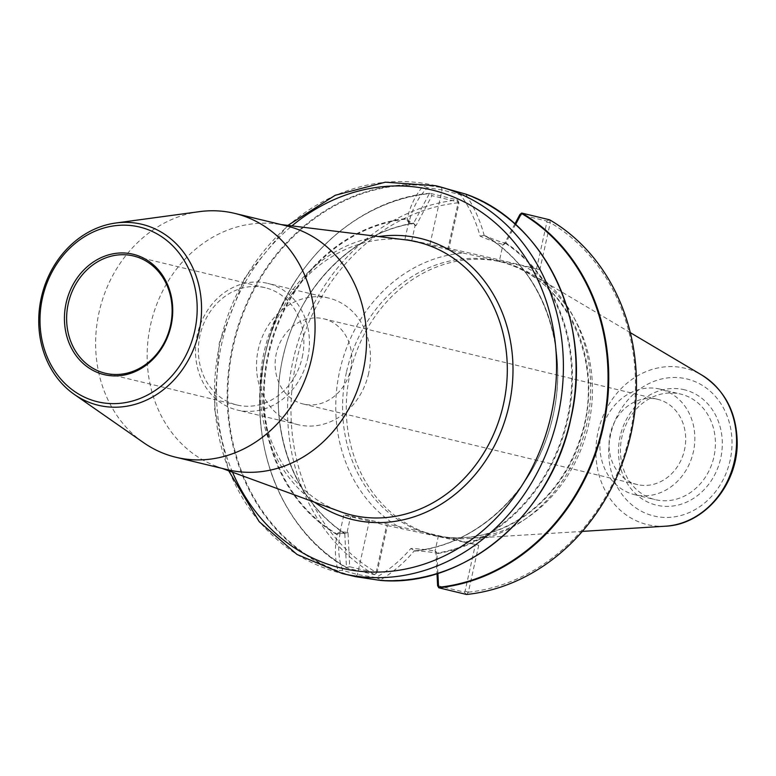 <?xml version="1.0" encoding="UTF-8"?>
<svg xmlns="http://www.w3.org/2000/svg" width="776" height="776" viewBox="0 0 776 776"><rect width="100%" height="100%" fill="white"/><g stroke="black" fill="none" stroke-linecap="round" stroke-linejoin="round"><path stroke-width="0.58" stroke-dasharray="3.88 2.91" d="M302.213 357.377A60.305 52.273 -76.4 0 0 265.237 287.741A60.305 52.273 -76.4 0 0 200.286 334.116A60.305 52.273 -76.4 0 0 236.971 404.994A60.305 52.273 -76.4 0 0 302.213 357.377M368.658 373.285A65.136 56.454 103.6 0 1 298.197 424.724A65.136 56.454 103.6 0 1 258.583 348.172A65.136 56.454 103.6 0 1 328.733 298.081A65.136 56.454 103.6 0 1 368.658 373.285M303.979 404.189A43.825 37.985 103.6 0 1 303.193 404.005A43.825 37.985 103.6 0 1 276.537 352.498A43.825 37.985 103.6 0 1 323.738 318.8A43.825 37.985 103.6 0 1 350.5 369.851A43.825 37.985 103.6 0 1 303.979 404.189M307.655 358.58A65.136 56.454 -76.4 0 0 267.72 283.376A65.136 56.454 -76.4 0 0 197.57 333.457A65.136 56.454 -76.4 0 0 237.184 410.009A65.136 56.454 -76.4 0 0 307.655 358.58M405.518 239.852A140.427 121.725 -76.4 0 0 266.139 349.995A140.427 121.725 -76.4 0 0 340.014 511.549M314.62 502.256A144.608 125.353 103.6 0 1 264.645 349.636A144.608 125.353 103.6 0 1 378.678 236.554M286.276 225.816A125.44 108.737 -76.4 0 0 275.664 223.886A125.44 108.737 -76.4 0 0 151.165 322.273A125.44 108.737 -76.4 0 0 217.154 466.58A125.44 108.737 -76.4 0 0 227.475 469.703M199.364 211.654A125.44 108.737 -76.4 0 0 99.638 309.847A125.44 108.737 -76.4 0 0 143.657 442.708M387.496 525.595L402.046 528.757A145.743 126.333 103.6 0 1 339.713 370.918A145.743 126.333 103.6 0 1 463.165 253.083L411.678 241.006A52.234 0.553 12.5 0 1 404.946 239.231A52.234 0.553 12.5 0 1 430.001 244.304A52.234 0.553 12.5 0 1 499.589 259.941L539.873 269.592L524.411 266.265A145.743 126.333 103.6 0 1 586.743 424.103A145.743 126.333 103.6 0 1 463.291 541.939L478.753 545.266L438.469 535.615A52.234 0.553 -167.5 0 0 369.512 520.114A52.234 0.553 -167.5 0 0 343.836 514.915A52.234 0.553 -167.5 0 0 350.568 516.69L387.496 525.595L377.165 572.222L376.409 573.183L349.704 566.742L347.988 532.375L340.577 531.744L340.101 533.248C337.628 547.206 338.501 559.593 342.711 570.408L357.455 574.521L375.807 577.548C388.689 570.389 400.377 560.708 410.873 548.486C421.3 548.991 429.351 549.864 435.035 551.096L435.899 551.309L436.995 573.619M369.512 520.114L357.455 574.521L355.709 576.684M463.291 541.939L402.046 528.757M437.606 585.667L464.31 592.107L465.066 591.157L475.407 544.519M463.165 253.083L524.411 266.265M549.592 219.792L550.271 222.654L539.873 269.592M478.753 545.266L468.345 592.204L466.522 594.474M468.345 592.204A196.929 170.701 -76.4 0 0 630.122 433.445A196.929 170.701 -76.4 0 0 550.271 222.654M437.887 573.338L436.936 553.676A168.188 145.791 -76.4 0 0 567.857 419.059A168.188 145.791 -76.4 0 0 505.836 242.907L515.565 224.526M351.897 575.821L337.415 571.184A199.442 172.883 103.6 0 1 232.606 346.271A199.442 172.883 103.6 0 1 423.036 184.911L445.385 188.054M344.825 533.84L346.455 567.46A199.044 172.534 103.6 0 1 265.276 354.137A199.044 172.534 103.6 0 1 429.341 193.612L413.715 223.071A168.188 145.791 -76.4 0 0 282.794 357.688A168.188 145.791 -76.4 0 0 344.825 533.84L344.272 533.131L344.932 533.461L347.134 532.171L350.568 516.69M465.066 591.157L468.277 592.253M464.31 592.107L466.454 594.465M435.899 551.309L436.684 553.21C431.446 552.046 424.181 551.251 414.888 550.834A167.781 145.442 -76.4 0 0 553.133 415.519A167.781 145.442 -76.4 0 0 484.738 235.72C493.4 239.396 500.297 241.889 505.409 243.208L503.876 244.663L503.023 244.45C497.435 242.985 489.801 240.22 480.111 236.156C475.775 220.559 469.276 206.814 460.624 194.921L442.068 189.887L427.518 187.792C419.098 196.018 413.036 207.056 409.34 220.917L409.195 222.906L415.975 225.729L431.97 195.639L458.674 202.08L458.955 203.283L448.615 249.911M480.111 236.156L484.525 235.244L484.738 235.72L484.525 235.244A168.188 145.791 103.6 0 1 553.133 415.509A168.188 145.791 103.6 0 1 414.491 551.154L414.888 550.834L410.873 548.486M375.817 577.548L380.861 579.721C393.801 571.699 404.975 562.028 414.374 550.708M380.211 580.399L381.026 580.118A199.044 172.534 -76.4 0 0 570.641 419.05A199.044 172.534 -76.4 0 0 466.454 194.737L460.634 194.912M340.101 533.248L337.25 534.111C334.572 546.876 334.825 559.001 338.016 570.496L342.691 570.418M347.988 532.375L344.932 533.461M415.975 225.729L413.656 223.459L407.284 220.636L406.983 218.977A167.781 145.442 -76.4 0 0 268.738 354.293A167.781 145.442 -76.4 0 0 337.123 534.092L337.88 533.015L344.738 533.413M349.704 566.742L346.455 567.46M429.341 193.612L429.826 193.282A199.442 172.883 -76.4 0 0 265.276 354.147A199.442 172.883 -76.4 0 0 346.756 567.983L374.439 574.657L376.185 572.426L377.165 572.222M376.409 573.183L374.439 574.657M376.185 572.426L386.584 525.43M514.895 223.915L503.876 244.663M536.526 268.845L546.857 222.208L546.585 221.005L519.881 214.564M430.001 244.304L442.068 189.887L441.369 187.142M447.704 249.746L458.141 202.759L457.51 199.956L429.826 193.282L431.97 195.639M458.112 202.808A196.929 170.701 -76.4 0 0 296.335 361.577A196.929 170.701 -76.4 0 0 376.185 572.368M374.43 574.638A199.442 172.883 103.6 0 1 292.988 360.821A199.442 172.883 103.6 0 1 457.5 199.965L458.674 202.08M550.232 222.586L546.857 222.208M458.955 203.283L458.141 202.759M409.34 220.917L406.983 218.977M427.518 187.782L423.289 185.813C415.519 195.048 410.126 206.106 407.109 219.007M423.036 184.911L422.901 185.367A199.044 172.534 -76.4 0 0 233.275 346.426A199.044 172.534 -76.4 0 0 337.473 570.738L338.016 570.496M484.224 235.603C480.49 221.257 474.456 207.735 466.134 195.038M546.585 221.005L549.524 219.763M344.272 533.131A167.781 145.442 103.6 0 1 282.794 357.678A167.781 145.442 103.6 0 1 412.919 223.469L413.656 223.459M412.919 223.469L413.715 223.071M466.454 194.737L465.833 194.126M438.915 536.361A140.718 121.977 103.6 0 1 436.384 535.789A140.718 121.977 103.6 0 1 350.791 370.404A140.718 121.977 103.6 0 1 502.344 262.191A140.718 121.977 103.6 0 1 531.841 274.209A140.718 121.977 103.6 0 1 587.946 427.576A140.718 121.977 103.6 0 1 468.112 538.534A140.718 121.977 103.6 0 1 438.915 536.361M637.882 484.69A43.825 37.985 103.6 0 1 637.096 484.505A43.825 37.985 103.6 0 1 610.44 432.998A43.825 37.985 103.6 0 1 657.641 399.3A43.825 37.985 103.6 0 1 684.403 450.352A43.825 37.985 103.6 0 1 637.882 484.69M635.612 494.904A54.291 47.064 103.6 0 1 634.642 494.681A54.291 47.064 103.6 0 1 601.613 430.874A54.291 47.064 103.6 0 1 660.095 389.125A54.291 47.064 103.6 0 1 693.249 452.379A54.291 47.064 103.6 0 1 635.612 494.904M683.229 389.503A59.354 51.449 103.6 0 1 707.528 485.805A59.354 51.449 103.6 0 1 620.393 467.045A59.354 51.449 103.6 0 1 683.229 389.503M656.176 499.86A54.291 47.064 -76.4 0 0 713.813 457.336A54.291 47.064 -76.4 0 0 680.649 394.082A54.291 47.064 -76.4 0 0 679.679 393.859A54.291 47.064 -76.4 0 0 622.042 436.393A54.291 47.064 -76.4 0 0 655.206 499.647A54.291 47.064 -76.4 0 0 656.176 499.86M232.538 472.215A194.417 168.528 103.6 0 1 221.742 343.535A194.417 168.528 103.6 0 1 291.931 225.894M435.685 185.716A199.442 172.883 -76.4 0 0 219.918 343.205A199.442 172.883 -76.4 0 0 342.197 573.483M438.469 535.615L435.035 551.096L436.684 553.21M505.409 243.208L503.023 244.45L499.589 259.941M411.678 241.006L415.111 225.525L413.462 223.41M505.709 243.451A167.781 145.442 103.6 0 1 567.178 418.904A167.781 145.442 103.6 0 1 437.063 553.113M336.668 534.402A168.188 145.791 103.6 0 1 268.06 354.137A168.188 145.791 103.6 0 1 406.702 218.493M665.507 526.196A80.413 69.704 103.6 0 1 648.823 524.954A80.413 69.704 103.6 0 1 598.073 431.776A80.413 69.704 103.6 0 1 701.931 375.138M610.654 434.599A70.471 61.091 -76.4 0 0 687.041 513.47A70.471 61.091 -76.4 0 0 713.454 394.305A70.471 61.091 -76.4 0 0 610.654 434.599M346.406 372.422A140.718 121.977 -76.4 0 0 432.688 534.897A140.718 121.977 -76.4 0 0 435.21 535.469A140.718 121.977 -76.4 0 0 584.59 425.229A140.718 121.977 -76.4 0 0 498.648 261.299A140.718 121.977 -76.4 0 0 346.406 372.422M265.237 287.741L133.501 255.983M236.971 404.994L105.235 373.237M328.733 298.081L267.72 283.376M298.197 424.724L237.184 410.009M217.154 466.58L222.227 468.442M275.664 223.886L281.028 224.545M287.886 225.389L244.673 277.944L219.269 343.04L214.467 408.496L228.716 470.819M339.956 532.423L343.836 514.915M337.88 533.015L340.577 531.744M408.826 221.732L404.946 239.231M409.195 222.906L407.284 220.636M413.113 223.449C353.119 232.499 298.741 287.547 283.579 354.739C266.246 423.57 292.125 499.395 344.418 533.219M414.753 550.834C477.366 545.412 536.022 489.375 552.095 419.467C570.826 347.279 541.473 267.448 484.641 235.661M429.778 193.273C354.079 199.713 283.541 268.234 265.479 352.77C244.847 437.722 279.884 530.619 346.717 567.974M630.277 332.623L531.841 274.209M582.359 531.395L468.112 538.534M303.193 404.005L637.096 484.505M323.738 318.8L657.641 399.3M502.344 262.191L498.648 261.299C565.772 274.966 606.822 363.236 580.138 438.76C569.06 471.662 550.33 497.474 523.926 516.185C494.758 535.789 464.339 542.026 432.688 534.897L436.384 535.789M634.642 494.681L655.206 499.647M660.095 389.125L680.649 394.082"/><path stroke-width="1.16" d="M66.115 303.125A61.915 53.67 -76.4 0 0 133.22 372.412A61.915 53.67 -76.4 0 0 156.422 267.72A61.915 53.67 -76.4 0 0 66.115 303.125M170.477 325.61A60.305 52.273 103.6 0 1 105.235 373.237A60.305 52.273 103.6 0 1 68.259 303.6A60.305 52.273 103.6 0 1 133.501 255.983A60.305 52.273 103.6 0 1 170.477 325.61M194.737 330.819A89.861 77.891 -76.4 0 0 97.349 230.249A89.861 77.891 -76.4 0 0 63.671 382.19A89.861 77.891 -76.4 0 0 194.737 330.819M222.227 468.442L340.014 511.549A140.427 121.725 -76.4 0 0 503.488 404.15A140.427 121.725 -76.4 0 0 405.518 239.852L281.028 224.545M378.678 236.554A144.608 125.353 103.6 0 1 509.056 405.402A144.608 125.353 103.6 0 1 314.62 502.256M74.37 394.46L143.657 442.708A125.44 108.737 -76.4 0 0 175.948 457.277L227.475 469.703A125.44 108.737 -76.4 0 0 363.178 370.647A125.44 108.737 -76.4 0 0 286.276 225.816L234.75 213.39A125.44 108.737 -76.4 0 0 199.364 211.654L115.702 223.022A93.072 80.685 -76.4 0 0 41.71 295.889A93.072 80.685 -76.4 0 0 74.37 394.46A93.072 80.685 -76.4 0 0 199.025 331.779A93.072 80.685 -76.4 0 0 115.702 223.022M175.948 457.277A125.44 108.737 -76.4 0 0 311.651 358.221A125.44 108.737 -76.4 0 0 234.75 213.39M436.995 573.619L437.606 585.667L438.77 587.791A199.442 172.883 -76.4 0 0 603.321 426.926A199.442 172.883 -76.4 0 0 521.841 213.09L521.462 213.448A199.044 172.534 103.6 0 1 602.642 426.771A199.044 172.534 103.6 0 1 438.585 587.296L437.887 573.338M521.841 213.09L549.592 219.792A199.442 172.883 103.6 0 1 631.033 433.609A199.442 172.883 103.6 0 1 466.522 594.474L438.77 587.791M515.565 224.526L521.462 213.448M435.685 185.716L465.833 194.126A199.442 172.883 103.6 0 1 570.651 419.05A199.442 172.883 103.6 0 1 380.211 580.399L355.709 576.684L342.197 573.483A199.442 172.883 -76.4 0 0 345.776 574.308A199.442 172.883 -76.4 0 0 557.498 418.06A199.442 172.883 -76.4 0 0 435.685 185.716L385.284 182.195L335.232 195.271L287.886 225.389M380.211 580.399L381.026 580.118L380.211 580.399M521.598 213.09L519.881 214.564L514.895 223.915M466.454 194.737L465.833 194.126L466.454 194.737M291.931 225.894A194.417 168.528 103.6 0 1 532.414 269.262A194.417 168.528 103.6 0 1 466.376 543.2A194.417 168.528 103.6 0 1 232.538 472.215M630.277 332.623L701.931 375.138A80.413 69.704 103.6 0 1 733.989 462.787A80.413 69.704 103.6 0 1 665.507 526.196L582.359 531.395M342.197 573.483L297.043 554.481L259.194 521.666L228.716 470.819M380.347 580.419C464.805 587.985 551.523 514.381 570.787 418.894C593.504 324.271 545.809 221.946 465.93 194.165M701.931 375.138C724.959 390.095 736.715 412.589 737.2 442.621C737.695 484.709 704.026 524.741 665.507 526.196"/></g></svg>
